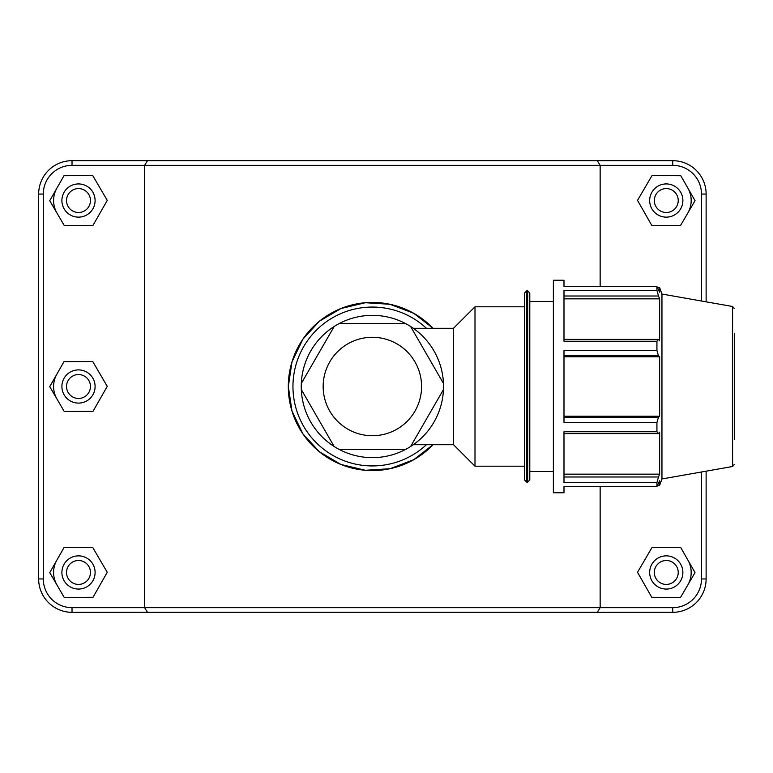 <?xml version="1.0" encoding="UTF-8"?>
<svg xmlns="http://www.w3.org/2000/svg" width="773" height="773" viewBox="0 0 773 773"><rect width="100%" height="100%" fill="white"/><g stroke="black" fill="none" stroke-linecap="round" stroke-linejoin="round"><path stroke-width="1.16" d="M334.178 446.514A71.145 71.145 0 0 1 301.315 389.582L334.178 446.514A71.145 71.145 0 0 0 339.521 449.596L405.255 449.596A71.145 71.145 0 0 1 334.178 446.514M443.46 389.582A71.145 71.145 0 0 1 410.598 446.514L443.46 389.582A71.145 71.145 0 0 0 443.46 383.418L410.598 326.486A71.145 71.145 0 0 1 443.46 383.418M339.521 323.404A71.145 71.145 0 0 1 405.255 323.404L339.521 323.404A71.145 71.145 0 0 0 334.178 326.486L301.315 383.418A71.145 71.145 0 0 1 339.521 323.404M405.255 449.596A71.145 71.145 0 0 0 410.598 446.514A71.145 71.145 0 0 1 405.255 449.596M410.598 326.486A71.145 71.145 0 0 0 405.255 323.404A71.145 71.145 0 0 1 410.598 326.486M301.315 383.418A71.145 71.145 0 0 0 301.315 389.582A71.145 71.145 0 0 1 301.315 383.418M563.99 355.822L658.48 355.822L656.934 350.517L563.99 350.517L563.99 422.483L656.934 422.483L656.934 431.759L563.99 431.759L563.99 482.642L656.934 482.642L658.48 476.989L563.99 476.989M656.934 482.642L656.934 486.488L563.99 486.488L563.99 492.768L553.371 492.768L553.371 280.232L563.99 280.232L563.99 286.512L656.934 286.512L659.64 292.252L659.64 287.672L657.61 287.672M563.99 296.011L658.48 296.011L656.934 290.358L563.99 290.358L563.99 341.241L656.934 341.241L658.48 339.395L563.99 339.395M563.99 298.842L659.64 298.842L659.64 340.864L658.48 339.395M658.48 296.011L659.64 298.842M656.934 486.488L659.64 480.748L659.64 485.328L661.959 478.96L661.959 294.04L659.64 287.672M563.99 356.778L659.64 356.778L659.64 416.222L658.48 417.178L563.99 417.178M658.48 355.822L659.64 356.778M563.99 416.222L659.64 416.222M656.934 422.483L658.48 417.178M563.99 474.158L659.64 474.158L658.48 476.989M563.99 433.605L658.48 433.605L656.934 431.759M658.48 433.605L659.64 432.136L659.64 474.158M656.934 286.512L656.934 290.358M656.934 341.241L656.934 350.517M524.616 386.5L524.616 480.014L526.742 482.139L526.742 290.861L524.616 292.986L524.616 386.5M529.795 386.5L529.795 292.986L527.669 290.861L527.669 482.139L529.795 480.014L529.795 386.5M734.35 439.634L734.35 333.366M413.294 328.293L453.509 328.293L453.509 444.707L474.999 466.196L524.616 466.196M453.509 328.293L474.999 306.804L474.999 466.196M706.126 301.828L706.126 194.062A33.374 33.374 0 0 0 672.752 160.687L147.498 160.687L144.628 165.335L672.752 165.335A28.727 28.727 0 0 1 701.478 194.062L701.478 301.006M144.628 165.335L144.628 607.665L72.024 607.665A28.727 28.727 0 0 1 43.298 578.938L43.298 194.062A28.727 28.727 0 0 1 72.024 165.335L144.628 165.335M597.278 612.313L600.148 607.665L144.628 607.665L147.498 612.313L672.752 612.313A33.374 33.374 0 0 0 706.126 578.938L706.126 471.172M701.478 471.994L701.478 578.938A28.727 28.727 0 0 1 672.752 607.665L600.148 607.665L600.148 486.488M600.148 286.512L600.148 165.335L597.278 160.687M288.31 386.5L291.991 411.091L302.9 433.846L319.355 451.741L340.941 464.476L365.416 470.284L389.988 468.718L413.652 459.751L433.054 444.707A84.073 84.073 0 0 1 288.31 386.5L291.991 361.909L302.9 339.154L319.355 321.259L340.941 308.524L365.416 302.716L389.988 304.282L413.652 313.249L433.054 328.293A84.073 84.073 0 0 0 288.31 386.5M687.912 560.125A24.91 24.91 0 0 1 687.777 585.035M649.668 572.464A16.6 16.6 0 0 1 674.578 558.087A16.6 16.6 0 0 1 674.578 586.842A16.6 16.6 0 0 1 649.668 572.464M654.316 572.464A11.953 11.953 0 0 0 672.249 582.813A11.953 11.953 0 0 0 672.249 562.106A11.953 11.953 0 0 0 654.316 572.464M651.765 597.287L637.512 572.31L652.025 547.477L680.791 547.632L695.033 572.619L680.52 597.442L651.765 597.287M56.999 585.035A24.91 24.91 0 0 1 56.864 560.125M95.098 572.464A16.6 16.6 0 0 0 70.198 558.087A16.6 16.6 0 0 0 70.198 586.842A16.6 16.6 0 0 0 95.098 572.464M90.451 572.464A11.953 11.953 0 0 1 72.517 582.813A11.953 11.953 0 0 1 72.517 562.106A11.953 11.953 0 0 1 90.451 572.464M93.011 597.287L107.254 572.31L92.741 547.477L63.985 547.632L49.743 572.619L64.256 597.442L93.011 597.287M56.999 399.071A24.91 24.91 0 0 1 56.864 374.161M95.098 386.5A16.6 16.6 0 0 0 70.198 372.122A16.6 16.6 0 0 0 70.198 400.878A16.6 16.6 0 0 0 95.098 386.5M90.451 386.5A11.953 11.953 0 0 1 72.517 396.849A11.953 11.953 0 0 1 72.517 376.151A11.953 11.953 0 0 1 90.451 386.5M93.011 411.333L107.254 386.345L92.741 361.513L63.985 361.667L49.743 386.655L64.256 411.487L93.011 411.333M687.912 188.197A24.91 24.91 0 0 1 687.777 213.106M649.668 200.536A16.6 16.6 0 0 1 674.578 186.158A16.6 16.6 0 0 1 674.578 214.913A16.6 16.6 0 0 1 649.668 200.536M654.316 200.536A11.953 11.953 0 0 0 672.249 210.894A11.953 11.953 0 0 0 672.249 190.187A11.953 11.953 0 0 0 654.316 200.536M651.765 225.368L637.512 200.381L652.025 175.558L680.791 175.713L695.033 200.69L680.52 225.523L651.765 225.368M95.098 200.536A16.6 16.6 0 0 0 70.198 186.158A16.6 16.6 0 0 0 70.198 214.913A16.6 16.6 0 0 0 95.098 200.536M90.451 200.536A11.953 11.953 0 0 1 72.517 210.894A11.953 11.953 0 0 1 72.517 190.187A11.953 11.953 0 0 1 90.451 200.536M93.011 225.368L107.254 200.381L92.741 175.558L63.985 175.713L49.743 200.69L64.256 225.523L93.011 225.368M56.999 213.106A24.91 24.91 0 0 1 56.864 188.197M147.498 160.687L72.024 160.687A33.374 33.374 0 0 0 38.65 194.062L38.65 578.938A33.374 33.374 0 0 0 72.024 612.313L147.498 612.313M426.435 444.707A79.426 79.426 0 0 1 292.957 386.5A79.426 79.426 0 0 1 426.435 328.293M323.162 386.5A49.23 49.23 0 0 0 395.129 430.155A49.23 49.23 0 0 0 364.537 337.907A49.23 49.23 0 0 0 323.162 386.5M734.35 308.582L732.591 306.495L732.591 466.506L734.35 464.418M72.024 607.665L72.024 612.313M672.752 165.335L672.752 160.687M701.478 194.062L706.126 194.062M701.478 578.938L706.126 578.938M672.752 607.665L672.752 612.313M43.298 578.938L38.65 578.938M43.298 194.062L38.65 194.062M72.024 165.335L72.024 160.687M526.742 482.139L527.669 482.139M526.742 290.861L527.669 290.861M732.591 306.495L661.959 294.04M732.591 466.506L661.959 478.96M657.61 485.328L659.64 485.328M413.294 444.707L453.509 444.707M474.999 306.804L524.616 306.804M529.795 471.511L553.371 471.511M529.795 301.489L553.371 301.489"/></g></svg>
